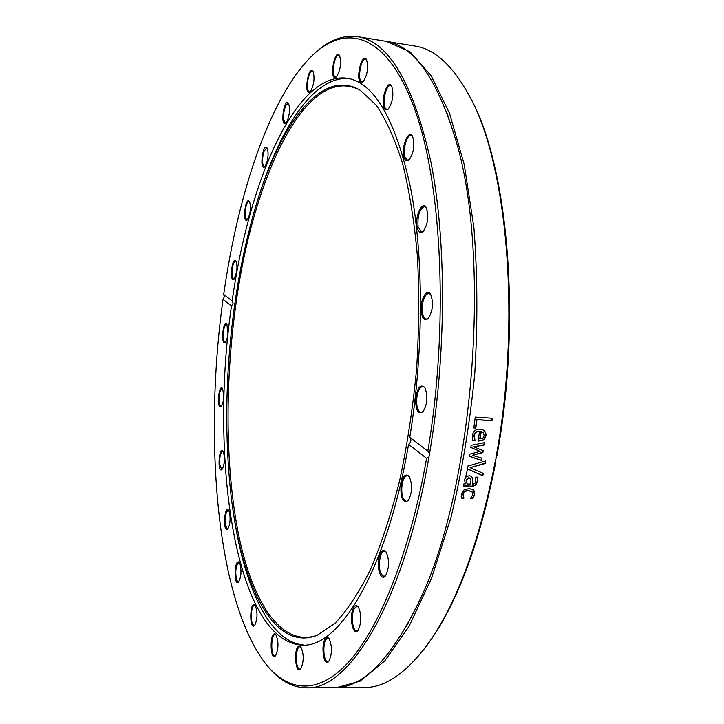 <?xml version="1.0" encoding="UTF-8"?>
<svg xmlns="http://www.w3.org/2000/svg" width="724" height="724" viewBox="0 0 724 724"><rect width="100%" height="100%" fill="white"/><g stroke="black" fill="none" stroke-linecap="round" stroke-linejoin="round"><path stroke-width="1.09" d="M223.716 294.424L232.187 300.931L233.065 303.555L231.481 305.953L223.028 299.356L224.313 296.795L223.716 294.424C238.35 191.154 271.156 93.269 314.343 53.612C348.425 22.498 388.806 35.413 415.549 111.596C442.237 187.272 448.789 327.23 427.83 451.133L429.531 453.677C446.482 354.317 446.572 241.888 431.115 162.963C413.458 83.722 389.014 41.639 357.783 36.698C343.991 34.788 330.524 39.558 317.365 50.997M357.783 36.698L385.322 41.205C412.97 45.105 436.101 76.898 454.717 136.601C492.546 255.047 473.695 493.361 417.703 604.386C389.937 660.415 362.091 688.18 334.171 687.673L306.261 687.8C348.588 690.94 403.947 603.047 428.97 456.907L426.59 458.346C409.784 553.091 379.693 627.373 349.095 661.555C318.343 695.465 288.487 691.999 266.025 664.27C216.431 600.558 203.562 439.278 223.028 299.356M429.531 453.677L428.97 456.907M268.604 667.329C279.799 680.696 292.351 687.519 306.261 687.8M422.961 650.559L427.305 644.921C456.681 605.074 479.505 544.167 495.75 462.202L495.388 460.645C479.08 543.968 456.057 605.816 426.291 646.188C404.997 674.008 384.245 687.791 364.036 687.547L335.366 687.655M386.489 41.422L410.028 51.793L431.07 75.613L449.568 113.406L464.229 164.556L473.867 227.218C477.514 273.79 477.822 322.56 474.772 373.548C469.767 424.364 461.794 472.491 450.862 517.904L431.504 578.268L408.969 626.477L384.761 660.894L360.235 681.103L336.56 687.664M495.388 460.645L497.044 455.125C521.977 319.773 507.796 165.226 470.564 98.075L467.17 91.83M387.675 41.594L414.798 46.037C434.789 48.97 453.115 65.848 469.767 96.672C507.343 164.348 521.479 320.994 495.967 457.468M483.279 473.378L482.799 475.777L467.007 468.745L467.496 466.175L485.677 460.926L485.198 463.487L470.129 467.686L483.279 473.378M475.822 428.083L473.795 427.956L475.261 417.114L492.338 418.273L492.012 420.753L476.962 419.748L475.822 428.083L473.813 427.821M472.329 438.4L472.365 435.757C473.143 431.205 475.695 429.006 480.039 429.169L482.863 429.83C485.279 431.07 486.293 433.133 485.922 436.029L483.885 439.939L478.084 441.142L479.541 431.531C476.519 431.441 474.754 432.88 474.256 435.839L475.08 440.699L472.718 440.554L472.329 438.4M481.903 458.138L481.487 460.437L469.306 456.265L469.677 454.147L480.13 451.378L470.808 447.468L471.161 445.341L484.537 442.59L484.148 444.998L473.84 446.835L483.207 450.663L482.881 452.572L472.401 455.315L481.903 458.138M463.957 483.786L465.306 483.849L464.5 479.478L466.22 476.682L469.387 475.659L471.614 476.419L472.627 478.274L472.772 484.22L474.89 483.424L475.804 481.143L475.768 477.071L477.958 477.188L477.695 481.252L475.903 485.161L472.211 486.419L463.478 485.994L463.957 483.786M461.206 496.374L461.36 494.239L463.984 489.94L469.36 488.492L473.939 490.419L474.673 494.863L472.817 498.601L470.419 498.492L472.817 494.727L472.084 491.858L468.862 490.754C465.767 490.691 463.894 491.868 463.242 494.284L463.903 498.193L461.487 498.085L461.206 496.374M482.944 473.234L482.483 475.496L467.025 468.636M485.288 461.034L484.872 463.242L470.129 467.686M491.985 418.246L491.668 420.608L476.627 419.603L475.496 427.929M482.329 431.957L480.854 431.468L479.759 438.78L482.781 438.337L484.175 435.785L483.578 432.943L481.189 431.64L480.084 438.97M479.541 431.531L479.207 431.368C476.184 431.269 474.428 432.708 473.93 435.658L474.754 440.509L472.681 440.382M482.808 429.803L485.18 432.273L485.587 435.848L483.551 439.758L478.111 440.97M481.551 458.039L481.161 460.202L469.324 456.156M482.863 450.527L482.555 452.355L472.401 455.315M484.166 442.663L483.822 444.798L473.84 446.835M480.13 451.378L470.817 447.396M470.093 478.265L468.754 477.695L466.012 480.084L467.107 483.94L470.645 484.112L470.962 480.13L470.22 478.374L469.071 477.976L466.319 480.374L467.107 483.94M477.659 477.17L477.378 480.962L475.596 484.863L471.903 486.121L463.541 485.714M471.514 476.338L472.32 477.994L472.356 484.202M471.994 491.777L468.555 490.447C465.46 490.383 463.595 491.551 462.944 493.958L463.604 497.868L461.414 497.768M473.505 489.958L474.374 494.537L472.519 498.275L470.636 498.184M426.59 458.346L408.589 444.283C411.187 442.093 411.585 439.749 409.775 437.269L427.83 451.133M232.187 300.931C248.712 181.995 295.392 71.658 346.941 78.192C374.118 82.445 395.286 118.763 410.436 187.145C423.748 255.101 423.902 351.348 409.775 437.269M421.142 310.388C422.047 318.777 424.427 321.465 428.291 318.433C432.898 310.786 433.685 302.768 430.662 294.378C427.006 287.69 420.318 299.13 421.142 310.388M404.381 158.285C405.603 161.063 407.214 161.561 409.205 159.76C413.92 152.456 415.024 144.637 412.535 136.302C408.291 127.967 400.39 149.506 404.381 158.285M361.303 82.482L363.131 81.758C367.493 74.898 368.625 67.522 366.525 59.621C361.792 51.133 354.914 81.486 361.303 82.482M310.641 91.242C314.089 84.455 314.886 77.83 313.039 71.377C308.143 64.002 303.41 97.459 310.125 91.803L310.641 91.242M266.658 163.217C268.414 156.674 268.541 151.569 267.038 147.895C262.794 141.823 259.201 171.642 264.749 166.828L266.658 163.217M236.657 271.853C237.255 266.803 236.992 263.237 235.861 261.165C231.879 255.816 229.209 283.69 234.124 279.22L236.657 271.853M249.653 214.458C250.766 208.575 250.667 204.249 249.355 201.498C245.282 195.851 242.178 224.476 247.346 219.897L249.653 214.458M287.22 121.053C289.754 114.157 290.179 108.265 288.496 103.387C283.98 96.745 279.835 128.175 285.899 123.008L287.22 121.053M335.846 77.278L336.389 76.88C340.488 70.273 341.547 63.178 339.574 55.585C334.588 47.494 328.868 80.961 335.846 77.278M384.96 109.288L388.254 109.116C392.842 102.021 393.992 94.401 391.72 86.237C387.231 77.64 379.584 103.975 384.96 109.288M417.096 227.191C418.336 232.531 420.4 233.952 423.296 231.472C428.011 223.978 428.997 216.033 426.246 207.634C422.264 199.942 414.707 216.34 417.096 227.191M415.621 399.331C415.811 410.743 418.309 414.852 423.106 411.648C427.495 403.874 428.056 395.829 424.789 387.521C420.336 383.675 417.277 387.612 415.621 399.331M408.589 444.283C387.023 570.63 339.23 648.152 302.08 645.12C234.947 641.22 209.245 457.17 231.481 305.953M227.96 332.796L226.847 324.271C222.865 319.085 220.576 346.633 225.354 342.181C226.703 340.57 227.571 337.438 227.96 332.796M224.322 455.803L223.046 451.206C218.82 445.975 217.191 474.166 222.006 469.424C223.87 466.609 224.639 462.075 224.322 455.803M240.033 563.996L239.309 562.629C234.44 556.865 233.409 587.436 238.667 581.933C241.183 577.028 241.635 571.046 240.033 563.996M275.147 634.07C269.409 631.31 270.043 662.252 275.609 655.663C278.649 648.677 278.749 641.699 275.898 634.713L275.147 634.07M325.719 638.287C320.343 643.573 323.7 668.288 328.895 661.211C332.289 653.645 332.334 646.08 329.031 638.523L327.384 637.455L325.719 638.287M379.439 555.932C376.009 566.304 380.815 582.277 385.521 575.752C389.394 567.897 389.566 559.96 386.055 551.923C383.539 549.109 381.331 550.448 379.439 555.932M401.096 484.175C400.254 497.967 402.616 503.451 408.182 500.628C412.318 492.773 412.662 484.754 409.223 476.555C405.766 473.062 403.06 475.605 401.096 484.175M353.357 608.269C348.769 616.694 353.077 637.247 358.054 630.287C361.665 622.531 361.747 614.739 358.289 606.929C356.57 604.884 354.923 605.327 353.357 608.269M299.03 646.125C293.274 647.555 295.365 675.754 300.759 668.813C303.953 661.519 304.008 654.234 300.922 646.966L299.03 646.125M255.264 605.481L255.147 605.327C249.789 599.083 249.038 631.482 254.694 625.409C257.572 618.966 257.762 612.323 255.264 605.481M229.707 513.081L228.612 510.203C224.114 504.773 222.793 533.932 227.77 528.873C229.942 525.153 230.585 519.886 229.707 513.081M223.788 394.888L222.512 388.408C218.458 383.258 216.512 410.906 221.254 406.363C222.847 404.236 223.689 400.417 223.788 394.888M423.232 411.494L421.06 412.409C417.947 411.431 416.472 407.087 416.635 399.386C417.449 391.385 419.531 387.087 422.87 386.48L424.898 387.693M428.436 318.279L426.264 319.13C423.92 318.596 422.554 315.628 422.155 310.216C422.345 300.216 424.563 294.587 428.807 293.311L430.771 294.559M423.45 231.309L421.422 232.042L418.074 226.829C417.359 215.652 419.513 208.919 424.563 206.639L426.355 207.824M409.377 159.579L407.585 160.176L405.286 157.787C402.291 151.262 406.662 134.311 411.087 135.469L412.653 136.519M388.453 108.926L386.924 109.396L385.774 108.718C381.629 104.862 385.82 84.292 390.526 85.586L391.847 86.473M363.339 81.55L362.027 81.903C357.013 81.513 360.633 57.92 365.539 59.142L366.661 59.875M336.597 76.672L335.556 76.943C331.511 76.889 333.538 57.585 337.818 55.504L339.719 55.857M310.343 91.595L309.474 91.812C306.234 91.821 307.148 76.445 310.641 72.273L312.415 71.187L313.184 71.649M286.116 122.79L285.383 122.971C282.794 119.84 282.876 114.066 285.627 105.632L287.989 103.279L288.65 103.659M264.966 166.611L264.323 166.764C262.097 164.601 261.925 159.597 263.817 151.723L266.613 147.85L267.192 148.167M247.563 219.671L246.993 219.815C245.065 218.358 244.712 214.105 245.907 207.046C246.775 203.417 247.798 201.562 248.984 201.489L249.508 201.761M234.332 278.993L233.798 279.129C232.151 278.188 231.653 274.658 232.295 268.541C233.047 263.88 234.133 261.427 235.526 261.192L236.024 261.427M225.553 341.954L225.046 342.09C223.644 341.502 223.037 338.651 223.245 333.538C223.797 327.882 224.883 324.804 226.531 324.307L227.01 324.533M221.453 406.137L220.938 406.282C219.743 405.929 219.091 403.711 218.983 399.63C219.2 393.032 220.277 389.304 222.196 388.444L222.684 388.661M222.205 469.188L221.662 469.351L219.671 464.455C219.444 457.016 220.458 452.618 222.711 451.233L223.218 451.459M227.97 528.629L227.381 528.828L225.499 525.515C224.684 517.398 225.589 512.302 228.223 510.212L228.784 510.456M238.866 581.689L238.214 581.924L236.585 579.996C235.01 571.444 235.771 565.652 238.857 562.611L239.49 562.883M254.893 625.165L254.133 625.455L252.948 624.622C250.015 620.875 251.382 604.721 254.595 605.264L255.328 605.581M275.799 655.419L274.36 655.645C270.432 654.08 271.238 634.007 275.201 634.577L276.07 634.957M300.94 668.578L299.872 669.048C295.347 669.564 295.157 647.609 299.655 646.785L301.094 647.202M329.067 660.985L327.782 661.573C323.411 662.116 322.298 642.858 326.433 638.939L327.918 638.152L329.194 638.749M358.208 630.079L356.67 630.803C352.516 631.256 350.724 615.183 354.172 608.857L356.923 606.386L358.443 607.137M385.666 575.571L383.865 576.404C379.53 573.716 378.353 567.046 380.344 556.385C381.412 552.991 382.77 551.263 384.435 551.19L386.2 552.122M408.318 500.456L406.282 501.37C402.472 499.678 401.069 494.039 402.073 484.446C403.168 478.817 404.942 475.876 407.395 475.641L409.341 476.736M467.505 468.971L465.342 478.6M317.058 635.319C281.527 647.428 253.156 603.3 239.173 537.498C225.327 470.835 224.666 384.987 235.834 304.894C252.712 178.448 306.116 61.748 360.181 90.219M234.685 304.723C238.639 276.758 243.952 250.079 250.622 224.684C274.215 133.297 318.406 65.278 360.407 90.355L376.181 105.134C386.127 119.677 394.933 139.171 402.589 163.624C409.377 190.747 414.318 221.625 417.422 256.269C419.323 292.505 419.042 330.063 416.599 368.941C412.897 407.721 407.268 444.853 399.693 480.338C391.177 514.067 381.439 543.787 370.48 569.498C359.068 592.44 347.312 610.314 335.203 623.111L317.293 635.22C271.88 653.383 238.929 579.263 229.997 485.306C224.476 427.088 226.042 366.887 234.685 304.723M257.083 202.096C278.876 129.696 313.311 75.613 348.896 78.554M328.506 637.962L324.515 640.297M304.08 645.075C268.468 642.378 242.965 583.553 232.838 508.628M427.305 644.921L426.291 646.188M470.564 98.075L469.767 96.672M447.061 113.252L454.717 136.601M406.481 626.242L417.703 604.386"/></g></svg>
